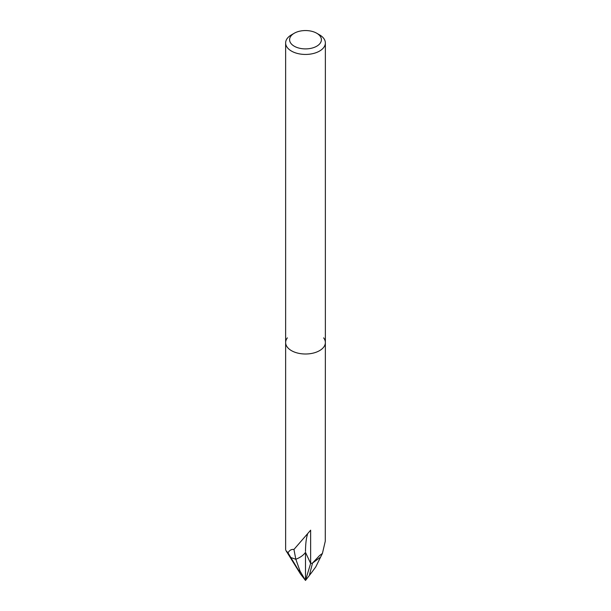 <?xml version="1.0" encoding="UTF-8"?>
<svg xmlns="http://www.w3.org/2000/svg" width="611" height="611" viewBox="0 0 611 611"><rect width="100%" height="100%" fill="white"/><g stroke="black" fill="none" stroke-linecap="round" stroke-linejoin="round"><path stroke-width="0.92" d="M322.417 553.429L320.607 557.087L312.511 563.082L319.545 555.575L322.417 553.429L325.273 541.239L325.365 342.534A19.865 11.472 180 0 1 319.545 350.645A19.865 11.472 180 0 0 323.639 337.852A19.865 11.472 180 0 1 325.365 342.534A19.865 11.472 180 0 1 319.545 350.645A19.865 11.472 180 0 1 297.893 353.127A19.865 11.472 180 0 1 285.635 342.534A19.865 11.472 180 0 1 287.361 337.852M285.895 550.496L288.018 552.856C289.484 550.251 291.462 549.113 293.944 549.457L310.64 530.188L310.64 563.434L305.5 552.359A25.83 14.908 180 0 1 295.816 559.264L290.844 557.538L285.895 550.496L300.482 573.973L298.397 570.055L300.032 571.086L305.5 580.45L311.335 572.919L309.525 574.73L312.511 563.082A19.865 11.472 180 0 1 310.64 563.434L305.5 580.45L300.482 573.973M316.735 33.238L319.545 34.858A19.865 11.472 180 0 1 325.365 42.969A19.865 11.472 180 0 1 319.545 51.08A19.865 11.472 180 0 1 297.893 53.569A19.865 11.472 180 0 1 285.635 42.969A19.865 11.472 180 0 1 291.455 34.858L294.258 33.238A15.894 9.173 180 0 1 316.735 33.238A15.894 9.173 180 0 1 316.735 46.215A15.894 9.173 180 0 1 294.258 46.215A15.894 9.173 180 0 1 294.258 33.238L291.455 34.858M319.545 350.645A19.865 11.472 180 0 1 297.893 353.127A19.865 11.472 180 0 1 285.635 342.534L285.635 42.969M288.018 552.856L298.397 570.055M293.944 549.457L295.823 559.264A25.83 14.908 0 0 0 305.492 552.359L305.5 580.45M305.5 551.405A51.652 10.906 81.2 0 1 307.501 534.457M312.511 563.082A19.865 11.472 180 0 1 310.64 563.434M320.607 557.087L315.765 566.893L311.335 572.919M290.844 557.538L295.823 559.264L300.032 571.086M285.635 549.778L285.635 342.534M325.365 342.534L325.365 42.969"/></g></svg>
